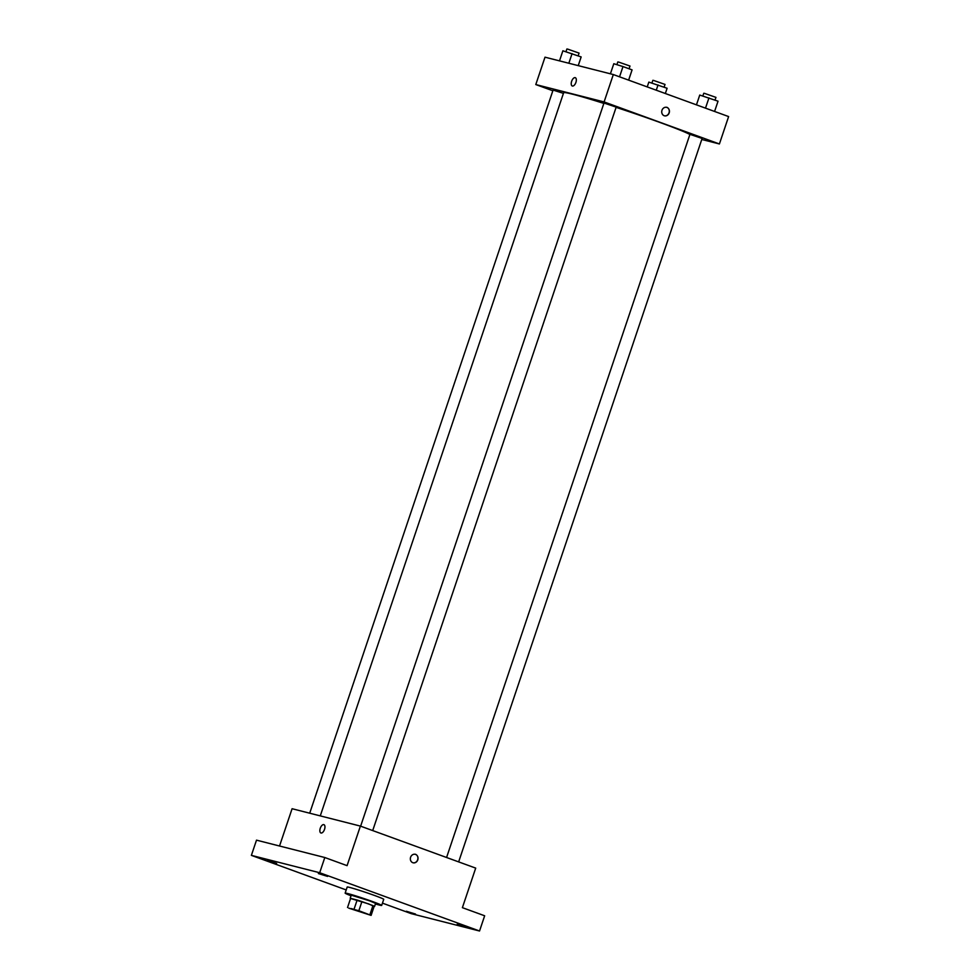 <?xml version="1.0" encoding="UTF-8"?>
<svg xmlns="http://www.w3.org/2000/svg" width="980" height="980" viewBox="0 0 980 980"><rect width="100%" height="100%" fill="white"/><g stroke="black" fill="none" stroke-linecap="round" stroke-linejoin="round"><path stroke-width="1.47" d="M351.452 908.583L368.455 914.512L351.452 908.583M348.757 908.154L371.102 915.381L358.852 910.714L348.757 908.154M369.877 914.732L372.951 905.606L361.914 901.588L358.852 910.714M354.062 909.171L357.137 900.044L350.607 898.378L347.533 907.505M357.137 900.044L361.914 901.588M372.951 905.606L374.176 906.255L371.102 915.381M374.115 906.414L368.603 903.891L350.571 898.489M350.203 898.219L351.232 895.169L369.619 900.853L375.597 903.376L374.568 906.414M351.036 895.769A19.282 0.833 18.6 0 1 345.144 893.123A19.282 0.833 18.6 0 1 347.692 893.539A19.282 0.833 18.6 0 1 368.37 900.081A19.282 0.833 18.6 0 1 381.685 905.422A19.282 0.833 18.6 0 1 375.401 903.964M345.144 893.123L347.19 887.035A19.282 0.833 18.6 0 1 349.738 887.451A19.282 0.833 18.6 0 1 370.416 894.005A19.282 0.833 18.6 0 1 383.731 899.334L381.685 905.422M406.345 911.241L415.532 914.071L406.345 911.241M267.454 860.611L276.642 863.454L267.454 860.611M318.377 873.56L327.565 876.402L318.377 873.56M457.256 924.177L466.455 927.019L457.256 924.177M382.457 903.144L411.233 913.642L479.538 931L319.688 872.739L251.382 855.369L346.21 889.938M479.538 931L484.659 915.786L462.389 907.664L475.704 868.109L360.395 826.091L347.079 865.646L324.809 857.524L319.688 872.739M410.608 857.194A4.422 3.834 -75.7 0 1 417.921 859.448A4.422 3.834 -75.7 0 1 413.119 862.792A4.422 3.834 -75.7 0 1 410.608 857.194M324.809 857.524L256.503 840.154L251.382 855.369M360.395 826.091L292.089 808.721L279.533 846.01M320.889 832.963A4.422 2.193 110 0 1 320.301 828.173A4.422 2.193 110 0 1 323.817 824.633A4.422 2.193 110 0 1 323.915 824.658A4.422 2.193 110 0 1 324.466 829.57A4.422 2.193 110 0 1 320.889 832.963A4.422 2.193 110 0 1 320.301 828.161A4.422 2.193 110 0 1 323.804 824.633A4.422 2.193 110 0 1 323.915 824.67M415.3 854.229A4.422 3.834 -75.7 0 1 413.119 862.792M320.276 815.887L563.647 92.733A67.485 2.928 18.6 0 1 572.565 94.203A67.485 2.928 18.6 0 1 603.851 103.415M616.089 107.359A67.485 2.928 18.6 0 1 689.895 134.481M563.439 93.357L553.075 90.074L309.704 813.204M446.574 857.5L689.945 134.346L702.121 138.45L458.652 861.898M360.628 826.177L603.986 103.022L616.175 107.126L372.706 830.575M701.778 139.478L719.406 143.962L604.096 101.932L535.791 84.562L552.83 90.772M604.096 101.932L613.321 74.553L728.618 116.571L719.406 143.962M661.99 110.226A4.422 3.834 -75.7 0 1 669.303 112.48A4.422 3.834 -75.7 0 1 664.501 115.824A4.422 3.834 -75.7 0 1 661.99 110.226M613.321 74.553L545.003 57.183L535.791 84.562M572.271 85.995A4.422 2.193 110 0 1 571.683 81.193A4.422 2.193 110 0 1 575.199 77.653A4.422 2.193 110 0 1 575.297 77.69A4.422 2.193 110 0 1 575.848 82.59A4.422 2.193 110 0 1 572.271 85.995A4.422 2.193 110 0 1 571.683 81.193A4.422 2.193 110 0 1 575.199 77.653A4.422 2.193 110 0 1 575.297 77.69M666.682 107.249A4.422 3.834 -75.7 0 1 664.501 115.812M578.261 65.636L581.152 56.926L562.888 50.789L559.494 60.87M581.152 56.926L578.225 65.623M572.075 53.618L568.841 63.247M565.975 51.732L566.893 49L567.739 49.135L579.07 53.104L578.151 55.836M667.111 88.261L665.346 93.504L667.111 88.261L648.833 82.112L647.229 86.901M658.033 84.954L656.269 90.197M651.92 83.067L652.852 80.323L653.697 80.47L665.028 84.427L664.109 87.159M628.658 80.14L632.076 69.874L622.998 66.567L613.799 63.725L610.405 73.806M632.076 69.874L628.621 80.127M622.998 66.567L619.544 76.82M616.898 64.68L617.817 61.948L618.662 62.083L629.993 66.04L629.074 68.784M718.034 101.197L714.579 111.451L718.034 101.197L699.757 95.06L696.462 104.848M708.957 97.89L705.502 108.143M702.844 96.016L703.763 93.272L704.62 93.406L715.951 97.375L715.033 100.107"/></g></svg>
